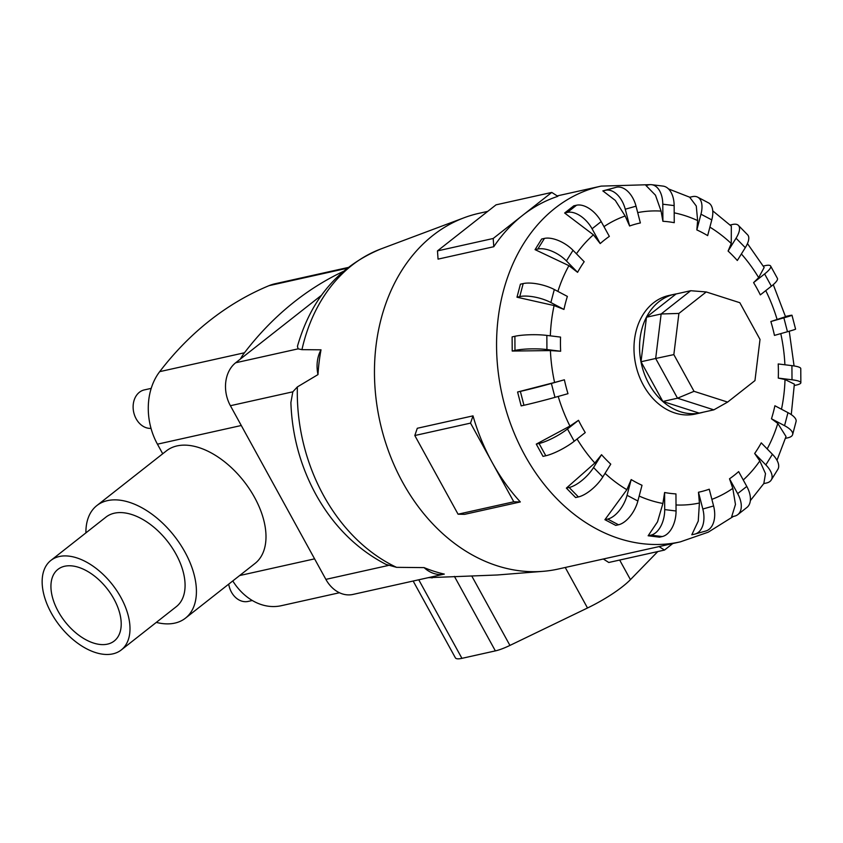 <?xml version="1.0" encoding="UTF-8"?>
<svg xmlns="http://www.w3.org/2000/svg" width="843" height="843" viewBox="0 0 843 843"><rect width="100%" height="100%" fill="white"/><g stroke="black" fill="none" stroke-linecap="round" stroke-linejoin="round"><path stroke-width="1.26" d="M85.902 532.881A71.634 42.045 51.8 0 1 96.871 505.558A71.634 42.045 51.8 0 1 184.975 552.112A71.634 42.045 51.8 0 1 185.439 618.172A71.634 42.045 51.8 0 1 156.303 622.397M96.871 505.558L166.45 450.836A71.634 42.045 51.8 0 1 254.554 497.391A71.634 42.045 51.8 0 1 255.018 563.451L185.439 618.172M58.209 611.396A45.554 26.734 51.8 0 1 57.914 569.383A45.554 26.734 51.8 0 1 113.931 598.983A45.554 26.734 51.8 0 1 114.237 640.996A45.554 26.734 51.8 0 1 58.209 611.396M50.875 560.426L105.955 517.107A56.945 33.425 51.8 0 1 175.987 554.114A56.945 33.425 51.8 0 1 176.356 606.623L121.276 649.953A56.945 33.425 -128.2 0 0 120.897 597.434A56.945 33.425 -128.2 0 0 50.875 560.426A56.945 33.425 -128.2 0 0 51.244 612.945A56.945 33.425 -128.2 0 0 121.276 649.953M252.289 600.501L248.148 601.417A19.568 15.258 -102.6 0 1 231.435 592.113A19.568 15.258 -102.6 0 1 228.716 584.136M151.034 428.37A19.568 15.258 -102.6 0 1 136.155 418.802A19.568 15.258 -102.6 0 1 144.353 389.898L151.213 388.37M763.284 266.061L765.191 265.64A22.782 4.995 151.2 0 1 770.65 266.072L777.394 278.338A22.782 4.995 -28.8 0 1 771.366 286.209L760.333 294.881A137.746 107.346 77.4 0 0 757.088 288.654A137.746 107.346 77.4 0 0 753.589 282.616L758.668 277.642L764.148 267.505L747.456 243.595M730.101 225.028L732.599 224.47A22.782 8.883 135.6 0 1 738.415 225.408L747.646 234.849A22.782 8.883 -44.4 0 1 745.296 247.673L737.319 260.498A137.746 107.346 77.4 0 0 728.089 251.056L731.26 243.501L731.324 226.166L712.735 210.845M697.656 197.146L708.478 202.847A22.782 11.897 -62.2 0 1 711.787 219.897L707.656 235.618A137.746 107.346 77.4 0 0 696.834 229.918L697.635 220.581L696.276 206.019L689.69 197.241L692.472 196.63A22.782 11.897 117.8 0 1 697.656 197.146A22.782 11.897 117.8 0 1 700.965 214.196L696.834 229.918M651.65 184.691L662.998 186.092A22.782 13.751 -83 0 1 674.147 205.597L674.252 222.689A137.746 107.346 77.4 0 0 662.904 221.287L661.081 211.098L655.464 195.186L645.938 185.46L648.72 184.849A22.782 13.751 97 0 1 651.65 184.691A22.782 13.751 97 0 1 662.788 204.196L662.904 221.287M616.402 187.241A22.782 14.257 -105.8 0 1 636.033 206.177L640.374 222.952A137.746 107.346 77.4 0 0 629.605 225.998L625.158 216.008L615.295 200.402L602.85 190.897L616.402 187.241L605.632 190.276A22.782 14.257 74.2 0 1 625.264 209.222L629.605 225.998M576.549 205.218A22.782 13.372 -128.2 0 1 601.185 221.583L609.341 236.398A137.746 107.346 77.4 0 0 600.205 243.585L593.409 234.807L564.641 213.016L573.777 205.829L576.549 205.218L567.423 212.394A22.782 13.372 51.8 0 1 592.06 228.769L600.205 243.585M544.43 238.411A22.782 11.17 -148.1 0 1 573.029 250.308L584.188 261.72A137.746 107.346 77.4 0 0 577.581 272.331L568.92 265.661L535.063 249.644L541.659 239.022L544.43 238.411L537.834 249.033A22.782 11.17 31.9 0 1 566.422 260.919L577.581 272.331M523.187 283.575A22.782 7.882 -165.3 0 1 554.304 289.518L567.371 296.409A137.746 107.346 77.4 0 0 563.956 309.434L554.104 305.556L516.991 297.21L520.405 284.186L523.187 283.575L519.762 296.588A22.782 7.882 14.7 0 1 550.879 302.542L563.956 309.434M514.894 336.283A22.782 3.815 179.6 0 1 546.844 335.409L560.553 337.095A137.746 107.346 77.4 0 0 560.648 351.246L550.405 350.583L512.207 351.046L512.112 336.905L514.894 336.283L514.978 350.435A22.782 3.815 -0.4 0 1 546.928 349.55L560.648 351.246M554.589 382.459L564.389 379.793A137.746 107.346 77.4 0 0 567.982 393.681L554.979 397.348A22.782 0.622 -14.5 0 1 523.956 405.272L521.174 405.894L517.581 392.006L554.589 382.459A148.452 115.702 77.4 0 1 550.405 350.583M569.931 426.073L578.509 420.309A137.746 107.346 77.4 0 0 581.765 426.537A137.746 107.346 77.4 0 0 585.253 432.575L574.22 441.258A22.782 4.995 -28.8 0 1 545.8 455.757L543.018 456.379L536.274 444.113L569.931 426.073A148.452 115.702 77.4 0 1 558.203 396.431M676.94 293.786A60.738 47.334 77.4 0 0 674.411 294.26L668.836 295.503A60.738 47.334 77.4 0 0 643.388 385.188A60.738 47.334 77.4 0 0 695.243 414.071L700.818 412.838A60.738 47.334 77.4 0 0 703.315 412.185M557.855 196.324A182.225 142.014 77.4 0 0 522.481 215.46A182.225 142.014 77.4 0 0 493.777 246.714L438.054 259.128L437.475 250.898L466.759 227.863L496.042 204.838L551.765 192.425L557.855 196.324M487.728 211.372L479.035 213.311A182.225 142.014 77.4 0 0 464.187 217.726A182.225 142.014 77.4 0 0 402.68 482.375A182.225 142.014 77.4 0 0 542.934 571.343A182.225 142.014 77.4 0 0 558.256 569.036L680.364 541.849A182.225 142.014 77.4 0 1 524.789 455.188A182.225 142.014 77.4 0 1 601.143 186.113L649.942 184.659M470.531 423.112L414.809 435.525L417.285 428.276L473.007 415.862A182.225 142.014 77.4 0 0 492.164 462.449L470.531 423.112L473.007 415.862M301.952 349.655A169.77 132.309 77.4 0 1 380.867 248.959C338.833 266.42 311.035 298.865 297.453 346.294L298.106 348.854L301.952 349.655L321.014 349.824A173.047 134.859 77.4 0 0 317.98 374.598L297.379 386.916L292.827 391.816L290.888 402.575C292.036 435.262 300.34 465.852 315.819 494.356C333.133 525.663 356.526 549.014 385.978 564.399L396.558 567.339L424.092 567.613A173.047 134.859 77.4 0 0 444.303 574.094L352.922 594.441A31.686 24.7 77.4 0 1 325.872 579.373L388.296 565.474M674.411 294.26A60.738 47.334 77.4 0 0 648.962 383.944A60.738 47.334 77.4 0 0 700.818 412.838M321.552 295.219L235.671 362.764A31.686 24.7 77.4 0 0 230.402 405.715L325.872 579.373M760.017 339.423L754.959 380.593L727.625 402.09L694.031 391.321L673.842 354.608L678.9 313.438L706.234 291.952L739.827 302.711L760.017 339.423M713.842 409.846L677.509 398.202L662.851 401.468L699.184 413.102L713.842 409.846L727.625 402.09M662.851 401.468L641.017 361.752L655.675 358.486L677.509 398.202L694.031 391.321M641.017 361.752L646.486 317.231L661.144 313.975L655.675 358.486L673.842 354.608M646.486 317.231L676.044 293.986L690.702 290.719L661.144 313.975L678.9 313.438M690.702 290.719L706.234 291.952M428.17 577.687L497.233 574.989L542.934 571.343M413.154 581.027L455.378 657.825A27.334 5.996 -28.8 0 0 461.932 658.341L495.368 650.891A27.334 5.996 -28.8 0 0 509.931 645.422L587.508 607.993A48.968 10.748 -28.8 0 0 630.438 579.636L657.793 551.554M672.798 543.524L664.484 550.068L659.057 546.591M603.335 559.004L608.762 562.481L664.484 550.068M492.164 462.449A182.225 142.014 77.4 0 0 520.331 501.943L513.787 501.796L492.164 462.449M414.809 435.525L458.065 514.198L464.609 514.346L520.331 501.943M513.787 501.796L458.065 514.198M493.777 246.714L493.197 238.485L551.765 192.425M493.197 238.485L437.475 250.898M785.444 316.473L787.035 316.125A22.782 0.622 165.5 0 1 791.988 315.24A22.782 0.622 165.5 0 1 783.874 317.843L770.86 321.52L785.518 316.715L773.273 284.628M791.988 315.24L795.581 329.128A22.782 0.622 -14.5 0 1 787.467 331.731L774.454 335.398A137.746 107.346 77.4 0 0 770.86 321.52M791.261 414.619L794.359 384.134L785.023 379.529L778.289 378.096A137.746 107.346 77.4 0 0 778.205 363.955L791.914 365.641A22.782 3.815 179.6 0 1 800.766 368.602L800.85 382.743A22.782 3.815 -0.4 0 1 796.098 385.114L794.317 385.504M776.993 460.278L786.024 436.537L777.804 423.439L771.471 418.781A137.746 107.346 77.4 0 0 774.896 405.757L787.973 412.649A22.782 7.882 -165.3 0 1 796.066 421.542L792.641 434.566A22.782 7.882 14.7 0 1 787.794 437.823L785.465 438.349M763.832 483.524L765.497 473.608L759.817 460.931L754.664 453.481A137.746 107.346 77.4 0 0 761.261 442.86L772.42 454.272A22.782 11.17 -148.1 0 1 777.836 469.393L771.24 480.015A22.782 11.17 31.9 0 1 766.55 482.986L763.769 483.608L750.333 500.637M731.65 516.801L735.465 504.451L732.799 488.35L729.511 478.792A137.746 107.346 77.4 0 0 738.647 471.606L746.793 486.432A22.782 13.372 -128.2 0 1 746.94 507.433L737.804 514.62A22.782 13.372 51.8 0 1 734.432 516.179L731.65 516.801M698.478 492.238L702.82 509.014A22.782 14.257 74.2 0 1 695.075 534.04A22.782 14.257 74.2 0 1 694.59 534.156L691.808 534.778L698.257 521.069L699.405 503.008L698.478 492.238A137.746 107.346 77.4 0 0 709.248 489.203L713.589 505.969A22.782 14.257 -105.8 0 1 705.844 530.995A22.782 14.257 -105.8 0 1 705.359 531.122M659.489 537.17L648.141 535.769L657.508 521.849L662.904 503.471L664.6 492.512A137.746 107.346 77.4 0 0 675.949 493.903L676.054 510.995A22.782 13.751 -83 0 1 662.261 536.548L659.489 537.17M615.738 525.389L604.916 519.688L626.876 489.699L631.196 479.572A137.746 107.346 77.4 0 0 642.018 485.273L637.877 501.005A22.782 11.897 -62.2 0 1 618.509 524.778L615.738 525.389M575.6 497.549L566.37 488.108L594.842 463.028L601.533 454.693A137.746 107.346 77.4 0 0 610.764 464.145L602.787 476.969A22.782 8.883 -44.4 0 1 578.382 496.927L575.6 497.549M778.289 378.096L792.009 379.782A22.782 3.815 -0.4 0 1 800.85 382.743M771.471 418.781L784.548 425.673A22.782 7.882 14.7 0 1 792.641 434.566M754.664 453.481L765.823 464.893A22.782 11.17 31.9 0 1 771.24 480.015M729.511 478.792L737.657 493.608A22.782 13.372 51.8 0 1 737.804 514.62M664.6 492.512L664.705 509.594A22.782 13.751 97 0 1 650.912 535.157L648.141 535.769M631.196 479.572L627.055 495.294A22.782 11.897 117.8 0 1 607.687 519.067L604.916 519.688M601.533 454.693L593.556 467.517A22.782 8.883 135.6 0 1 569.151 487.486L566.37 488.108M578.509 420.309L567.476 428.982A22.782 4.995 151.2 0 1 539.056 443.492L536.274 444.103M564.389 379.793L551.385 383.46A22.782 0.622 165.5 0 1 520.363 391.394L517.581 392.006M512.207 351.046L514.978 350.435M516.991 297.21L519.762 296.588M535.063 249.644L537.834 249.033M564.641 213.016L567.423 212.394M602.85 190.897L605.632 190.276M738.415 225.408A22.782 8.883 135.6 0 1 736.055 238.221L728.089 251.056M770.65 266.072A22.782 4.995 151.2 0 1 764.622 273.943L753.589 282.616M444.303 574.094A31.686 24.7 -102.6 0 1 424.092 567.613M317.98 374.598A31.686 24.7 -102.6 0 1 321.014 349.824M347.98 267.516L275.029 283.764A59.221 46.154 77.4 0 0 269.033 285.661A390.867 304.618 77.4 0 0 159.696 371.647A59.221 46.154 77.4 0 0 157.441 444.177L162.72 453.776M232.773 580.953A59.221 46.154 77.4 0 0 281.32 605.695L339.444 592.745M240.36 359.076A59.221 46.154 -102.6 0 1 244.459 352.774A390.867 304.618 -102.6 0 1 343.143 271.509M758.668 277.642A148.452 115.702 77.4 0 0 741.387 253.954M731.26 243.501A148.452 115.702 77.4 0 0 709.89 227.136M697.635 220.581A148.452 115.702 77.4 0 0 674.189 212.836M661.081 211.098A148.452 115.702 77.4 0 0 637.698 212.605M625.158 216.008A148.452 115.702 77.4 0 0 603.967 226.641M593.409 234.807A148.452 115.702 77.4 0 0 576.422 253.775M568.92 265.661A148.452 115.702 77.4 0 0 557.887 291.415M554.104 305.556A148.452 115.702 77.4 0 0 550.331 335.841M297.379 386.916A169.77 132.309 77.4 0 0 323.564 495.526A169.77 132.309 77.4 0 0 396.558 567.339M454.419 576.401L495.368 650.891M471.817 576.085L509.931 645.422M418.75 579.784L461.932 658.341M565.242 567.487L587.508 607.993M619.668 560.047L630.438 579.636M429.224 577.455A169.77 132.309 77.4 0 0 432.238 577.876M787.467 331.731L783.874 317.843M777.162 319.634A148.452 115.702 77.4 0 0 765.76 290.614M784.907 364.777A148.452 115.702 77.4 0 0 780.776 333.617M781.482 409.234A148.452 115.702 77.4 0 0 785.023 379.529M767.183 448.908A148.452 115.702 77.4 0 0 777.804 423.439M743.252 479.983A148.452 115.702 77.4 0 0 759.817 460.931M711.871 499.362A148.452 115.702 77.4 0 0 732.799 488.35M676.023 504.968A148.452 115.702 77.4 0 0 699.405 503.008M639.173 496.063A148.452 115.702 77.4 0 0 662.904 503.471M605.032 473.366A148.452 115.702 77.4 0 0 626.876 489.699M577.076 439.013A148.452 115.702 77.4 0 0 594.842 463.028M792.009 379.782L791.914 365.641M784.548 425.673L787.973 412.649M765.823 464.893L772.42 454.272M737.657 493.608L746.793 486.432M702.82 509.014L713.589 505.969M664.705 509.594L676.054 510.995M650.912 535.157L662.261 536.548M627.055 495.294L637.877 501.005M607.687 519.067L618.509 524.778M593.556 467.517L602.787 476.969M569.151 487.486L578.382 496.927M567.476 428.982L574.22 441.258M539.056 443.492L545.8 455.757M551.385 383.46L554.979 397.348M520.363 391.394L523.956 405.272M546.844 335.409L546.928 349.55M554.304 289.518L550.879 302.542M573.029 250.308L566.422 260.919M601.185 221.583L592.06 228.769M636.033 206.177L625.264 209.222M674.147 205.597L662.788 204.196M711.787 219.897L700.965 214.196M745.296 247.673L736.055 238.221M771.366 286.209L764.622 273.943M235.671 362.764L298.106 348.854M230.402 405.715L292.827 391.816M314.597 558.856L239.644 575.548M241.277 425.504L157.441 444.177M244.459 352.774L159.696 371.647M347 268.295L269.033 285.661M557.191 195.903L601.143 186.113M668.499 188.916L689.774 197.23M380.867 248.959L464.187 217.726M789.248 331.225L794.074 365.946M733.431 516.411L708.246 532.175L680.364 541.849M695.075 534.04L705.844 530.995"/></g></svg>
